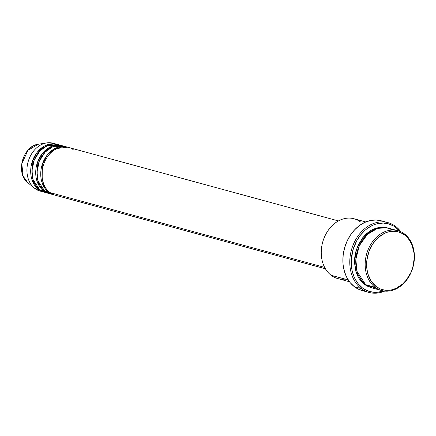 <?xml version="1.0" encoding="UTF-8"?>
<svg xmlns="http://www.w3.org/2000/svg" width="436" height="436" viewBox="0 0 436 436"><rect width="100%" height="100%" fill="white"/><g stroke="black" fill="none" stroke-linecap="round" stroke-linejoin="round"><path stroke-width="0.65" d="M73.488 149.979C69.346 145.608 54.86 143.651 45.905 159.249C37.387 175.179 44.788 189.911 49.878 192.57A24.798 19.271 105.2 0 0 55.165 195.197L325.414 268.783M53.911 194.859A24.798 19.271 -74.8 0 0 54.544 195.012L48.619 192.227L42.123 182.809L42.303 164.301L47.295 154.944L54.424 148.785L67.564 147.194A24.798 19.271 -74.8 0 0 66.942 147.008L63.176 145.984A24.798 19.271 105.2 0 0 39.278 161.266A24.798 19.271 105.2 0 0 44.859 191.202A24.798 19.271 105.2 0 0 50.145 193.835L53.911 194.859A24.798 19.271 -74.8 0 1 48.619 192.227L44.859 191.202L48.619 192.227A24.798 19.271 -74.8 0 1 43.039 162.29A24.798 19.271 -74.8 0 1 66.942 147.008M65.629 146.883L52.783 146.747L45.104 152.104L39.24 161.358L36.978 171.991L38.134 181.093L44.859 191.202L52.064 194.222M48.892 193.491A24.798 19.271 -74.8 0 0 49.524 193.649L43.605 190.859L37.104 181.441L37.283 162.933L42.276 153.576L49.404 147.423L62.544 145.826A24.798 19.271 -74.8 0 0 61.923 145.64L58.157 144.616A24.798 19.271 105.2 0 0 34.259 159.898A24.798 19.271 105.2 0 0 39.84 189.834A24.798 19.271 105.2 0 0 45.126 192.467L48.892 193.491A24.798 19.271 -74.8 0 1 43.605 190.859L39.84 189.834L43.605 190.859A24.798 19.271 -74.8 0 1 38.019 160.922A24.798 19.271 -74.8 0 1 61.923 145.64M60.609 145.515L47.764 145.379L40.085 150.736L34.221 159.99L31.959 170.623L33.114 179.73L39.84 189.834L47.044 192.854M43.873 192.123A24.798 19.271 -74.8 0 0 44.505 192.281L38.586 189.496L32.084 180.079L32.264 161.565L37.256 152.208L44.385 146.055L57.525 144.458A24.798 19.271 -74.8 0 0 56.903 144.272L53.138 143.248A24.798 19.271 105.2 0 0 29.239 158.53A24.798 19.271 105.2 0 0 34.82 188.472A24.798 19.271 105.2 0 0 40.112 191.099L43.873 192.123A24.798 19.271 -74.8 0 1 38.586 189.496L34.82 188.472L38.586 189.496A24.798 19.271 -74.8 0 1 33.005 159.554A24.798 19.271 -74.8 0 1 56.903 144.272M393.059 230.045L386.372 227.696L377.418 228.426L367.428 234.328L359.329 245.664L355.841 259.387L357.03 271.394L365.624 284.67L375.036 287.237A30.994 24.089 -74.8 0 1 368.06 249.812A30.994 24.089 -74.8 0 1 397.932 230.709A30.994 24.089 -74.8 0 1 404.548 233.996L404.679 235.053A29.964 23.282 -74.8 0 1 409.48 275.312A29.964 23.282 -74.8 0 1 376.154 286.517L375.036 287.237A30.994 24.089 105.2 0 0 409.508 275.645A30.994 24.089 105.2 0 0 404.548 233.996A30.994 24.089 -74.8 0 1 411.524 271.421A30.994 24.089 -74.8 0 1 381.647 290.523A30.994 24.089 -74.8 0 1 375.036 287.237L365.624 284.67A30.994 24.089 105.2 0 0 372.235 287.962L381.647 290.523M345.099 279.084A30.994 24.089 -74.8 0 1 331.12 275.28A30.994 24.089 105.2 0 0 337.731 278.566L349.487 281.765M399.888 231.445L395.85 227.543L393.577 226.017L388.64 223.897L383.342 223.074L377.876 223.586L375.151 224.333L372.458 225.407L367.303 228.469L364.878 230.431L360.468 235.118L356.779 240.677L352.888 250.171L351.252 260.308L351.498 267.001L352.021 270.227L353.841 276.288L355.122 279.067L358.365 283.978L362.403 287.88L364.676 289.406L369.608 291.526L374.911 292.349L377.636 292.256L383.544 290.932A35.131 27.299 -74.8 0 1 362.403 287.88L361.286 288.594A36.161 28.1 -74.8 0 1 353.144 244.934A36.161 28.1 -74.8 0 1 387.996 222.649A36.161 28.1 -74.8 0 1 395.714 226.486A36.161 28.1 -74.8 0 1 400.858 231.772A36.161 28.1 105.2 0 0 395.714 226.486L395.85 227.543A35.131 27.299 -74.8 0 1 399.779 231.314M387.996 222.649L381.097 220.769A36.161 28.1 105.2 0 0 346.244 243.054A36.161 28.1 105.2 0 0 354.381 286.719L361.286 288.594A36.161 28.1 105.2 0 0 384.705 291.09A36.161 28.1 -74.8 0 1 368.998 292.431A36.161 28.1 -74.8 0 1 361.286 288.594L354.381 286.719A36.161 28.1 105.2 0 0 362.098 290.55L368.998 292.431M364.371 284.332L356.261 272.614L354.501 262.14L356.419 249.577L362.589 237.876L371.45 230.126L380.454 227.227L387.893 227.984L385.211 227.369L380.437 227.227L375.614 228.262L370.927 230.426L366.556 233.642L362.665 237.778L358.054 245.364L355.972 251.054L354.779 257.006L354.523 262.979L355.901 271.497L357.945 276.555L359.28 278.822L362.507 282.73L366.376 285.678L371.614 287.776L364.371 284.332M380.715 227.205L381.604 227.581M324.64 267.382L49.878 192.57L324.64 267.382M348.211 279.934L331.12 275.28L348.211 279.934M42.025 191.491A24.798 19.271 -74.8 0 1 34.82 188.472A24.798 19.271 -74.8 0 1 34.324 188.074A24.798 19.271 -74.8 0 1 28.029 162.11A24.798 19.271 -74.8 0 1 46.619 142.921A24.798 19.271 -74.8 0 1 54.985 143.885M28.247 183.055L27.828 182.717C15.282 173.61 22.863 145.738 38.303 144.245A21.124 16.415 105.2 0 0 22.465 160.595A21.124 16.415 105.2 0 0 27.828 182.717L23.124 176.133L21.8 163.783L27.969 150.273L38.303 144.245L46.619 142.921M404.679 235.053L400.689 232.715L398.537 231.947L394.013 231.244L391.686 231.32L387.026 232.317L384.732 233.233L378.268 237.516L372.845 243.806L368.943 251.556L366.883 260.101L366.856 268.707L367.968 274.108L371.238 281.193L376.154 286.517L380.148 288.855L384.536 290.12L389.146 290.251L391.484 289.891L396.101 288.343L402.57 284.054L406.33 280.054L410.783 272.723L412.799 267.219L414.189 258.57L413.982 252.864L411.982 244.939L409.6 240.378L406.483 236.601L404.679 235.053L404.548 233.996A30.994 24.089 105.2 0 0 370.071 245.588A30.994 24.089 105.2 0 0 375.036 287.237L376.154 286.517A29.964 23.282 -74.8 0 1 371.358 246.258A29.964 23.282 -74.8 0 1 404.679 235.053M397.932 230.709L388.525 228.148A30.994 24.089 105.2 0 0 358.648 247.25A30.994 24.089 105.2 0 0 365.624 284.67L377.113 288.621M364.496 291.063L359.199 289.542L354.381 286.719L350.228 282.702L346.887 277.645L344.505 271.742L343.159 265.224L342.892 261.807L343.197 254.837L344.587 247.899L347.018 241.255L350.391 235.168L354.582 229.87L359.422 225.559L364.736 222.404L370.311 220.534L375.936 220.006L381.391 220.85M367.325 286.196L367.88 286.223M365.771 221.951L354.021 218.752A30.994 24.089 105.2 0 0 324.144 237.854A30.994 24.089 105.2 0 0 331.12 275.28A30.994 24.089 -74.8 0 1 326.155 233.631A30.994 24.089 -74.8 0 1 360.632 222.038M338.445 220.938L68.196 147.346A24.798 19.271 105.2 0 0 44.298 162.628A24.798 19.271 105.2 0 0 49.878 192.57L61.056 195.611M395.714 226.486A36.161 28.1 105.2 0 0 355.493 240.007A36.161 28.1 105.2 0 0 361.286 288.594L362.403 287.88A35.131 27.299 -74.8 0 1 356.779 240.677A35.131 27.299 -74.8 0 1 395.85 227.543L395.714 226.486M56.228 145.204L57.258 145.439M34.324 188.074L27.828 182.717M48.069 191.786L48.925 191.786"/></g></svg>
